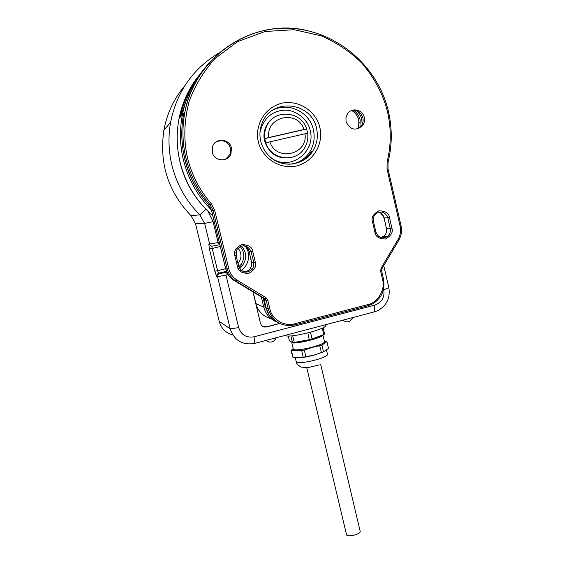 <?xml version="1.0" encoding="UTF-8"?>
<svg xmlns="http://www.w3.org/2000/svg" width="564" height="564" viewBox="0 0 564 564"><rect width="100%" height="100%" fill="white"/><g stroke="black" fill="none" stroke-linecap="round" stroke-linejoin="round"><path stroke-width="0.85" d="M321.995 335.509C320.592 336.821 316.714 338.351 310.348 340.092C301.479 342.313 295.571 343.116 292.631 342.51M322.939 335.023L324.526 341.988C323.651 343.406 319.534 345.14 312.16 347.191C302.48 349.602 296.241 350.392 293.428 349.56L291.778 342.616C294.33 344.738 322.777 337.822 322.89 335.058M293.019 348.693L291.024 350.554L291.517 350.9L304.341 350.011L312.322 347.41L321.959 345.133L326.887 341.601L324.378 341.107M324.124 351.591L314.042 355.137C307.732 356.786 302.501 357.682 298.356 357.823M321.959 345.133L323.503 351.844L327.966 348.749L328.474 348.171L326.887 341.601M304.341 350.011L305.815 356.751L314.134 355.052L321.466 352.613L319.767 345.951M321.924 345.154L319.887 345.922M304.222 350.04L301.578 350.498M291.517 350.9L293.019 357.527L303.249 357.195L301.655 350.491M291.44 350.9L291.024 350.554M293.019 357.527L290.982 350.575M326.302 341.283L326.923 341.572M303.249 357.195L305.815 356.751M321.466 352.613L323.503 351.844M306.731 367.608L346.606 535.017C348.192 537.393 360.967 534.016 360.206 531.429L360.177 531.295M184.823 85.728C173.966 98.601 166.986 113.42 163.891 130.185C159.055 163.144 168.093 191.647 191.013 215.709L199.818 214.842C186.035 200.967 176.751 184.47 171.942 165.337C168.523 151.096 168.065 136.791 170.575 122.43C176.715 91.89 192.839 68.737 218.931 52.967M200.192 202.772C190.533 191.133 183.878 177.928 180.219 163.158L178.661 155.375M180.247 117.157L187.029 98.355M223.337 259.186L222.576 256.042M206.001 209.336L199.818 214.842L204.661 223.443L195.511 223.668L191.013 215.709M195.511 223.668L219.22 321.346C221.236 328.438 225.762 332.979 232.798 334.974M208.024 211.366L213.058 221.603L204.661 223.443L209.78 244.543L210.591 245.7L211.902 246.228L219.361 244.804M213.058 221.603L218.127 242.569L208.828 244.163L209.441 249.027L214.821 271.242L216.632 276.395L217.563 276.734L230.182 328.854L219.22 321.346M226.841 272.151L226.002 272.419L226.009 275.204L238.671 327.621C241.244 334.96 246.369 338.019 254.033 336.807L254.632 343.434L374.545 311.814L374.827 305.096C381.821 302.48 384.817 297.397 383.823 289.847L383.633 289.015M254.632 343.434C242.449 345.387 234.3 340.529 230.182 328.854L238.671 327.621M383.823 289.847L388.829 287.598L383.753 265.637M388.829 287.598C390.45 298.144 386.622 305.892 377.351 310.834L374.545 311.814M235.879 252.587L236.542 257.487M245.481 246.51C251.234 253.553 248.935 266.321 240.003 271.115M254.033 336.807L374.827 305.096M279.744 323.496L266.582 326.937C263.529 327.416 261.492 326.189 260.476 323.264L252.94 291.863M228.216 274.647L217.563 276.734L217.894 274.668L219.311 273.575L218.501 273.3L216.999 274.358L216.632 276.395M238.015 263.628C241.984 258.171 241.963 253.01 237.945 248.139M219.255 242.294L218.127 242.569L219.445 244.79L219.84 244.691M262.859 326.457L266.455 326.866L279.61 323.426M319.957 336.468C317.955 337.582 314.677 338.752 310.122 339.979C302.967 341.798 297.729 342.602 294.401 342.397M322.404 328.699L323.792 334.586L312.068 338.957L310.665 333.014M307.993 333.719L309.291 339.683L294.26 342.418L292.857 336.504M291.066 336.616L292.476 342.524L289.438 340.86L288.31 336.13M309.403 339.662L312.068 338.957M323.792 334.586L324.582 334.001L323.2 328.128M292.476 342.524L294.26 342.418M183.201 151.215L184.886 159.626C188.623 175.291 195.976 189.73 206.946 202.948M358.563 128.627L358.866 120.421C357.816 116.184 355.482 112.913 351.865 110.6M263.184 298.095L265.27 306.795L268.401 313.739M265.27 306.795L263.74 307.035L255.887 303.58C258.136 311.525 263.198 316.559 271.058 318.674M255.887 303.58L253.102 291.962M358.21 118.278L359.212 122.628M292.794 157.06C278.954 160.113 269.543 154.783 264.565 141.07C263.43 136.016 263.917 131.158 266.032 126.505C268.069 122.261 271.115 119.018 275.176 116.769M307.676 133.308L306.675 129.015L264.798 138.589L265.82 142.911C270.917 159.979 295.853 163.2 304.475 148.099C307.26 143.58 308.325 138.645 307.676 133.308L304.976 133.795C308.339 154.607 276.318 162.115 269.888 141.846L265.82 142.911M268.859 137.51L264.798 138.589C264.241 134.239 264.861 130.094 266.673 126.16C273.921 108.697 301.43 110.805 306.675 129.015L303.968 129.487C297.743 109.282 265.51 116.487 268.859 137.51L303.968 129.487M304.976 133.795L269.888 141.846M270.798 157.532C289.381 172.309 316.044 152.245 310.242 130.637C308.261 119.744 295.804 109.345 284.052 110.213C271.531 111.186 263.508 118.553 259.99 132.314M225.685 159.238L230.253 154.12L230.627 148.283C227.856 141.388 223.048 139.245 216.209 141.853M231.374 147.888C229.59 138.377 214.863 137.63 212.438 146.971L212.268 152.266C214.038 161.487 228.124 162.573 231 153.753L231.374 147.888M357.647 128.923L361.2 126.103C362.955 123.685 363.526 120.978 362.906 117.989C360.812 112.017 356.779 109.649 350.794 110.889M364.288 117.453C362.835 109.571 351.689 107.132 347.494 113.829L345.958 117.552L346.049 121.634C350.103 129.953 355.616 131.278 362.574 125.61C364.337 123.178 364.915 120.463 364.288 117.453M327.508 354.354L327.543 354.516C327.494 355.341 325.724 356.434 322.234 357.802C313.81 361.15 298.243 363.822 296.46 362.264L295.176 357.752M353.092 317.469L349.779 321.233C347.269 322.291 345.013 321.924 342.99 320.133M326.084 324.589L325.752 325.668C325.252 327.332 319.858 329.587 309.565 332.429C296.883 335.58 288.747 336.687 285.172 335.749L284.89 335.453M284.707 335.502L285.172 335.749M226.474 271.305L218.501 273.3L217.591 270.727L214.821 271.242M225.635 268.718L217.591 270.727L212.205 248.477L209.441 249.027M220.27 246.496L212.205 248.477L211.831 246.221M211.345 246.115L208.828 244.163M241.329 246.024C246.644 252.016 247.102 258.375 242.703 265.101L239.369 268.182M226.101 272.334L219.311 273.575M240.179 246.482C244.811 252.362 245.037 258.425 240.87 264.664L238.791 266.807L240.87 264.664L242.703 265.101L238.311 268.852M265.94 340.452L269.141 342.045C272.588 342.39 274.922 340.966 276.141 337.758M362.173 124.517L361.771 119.497C361.334 116.861 359.776 114.062 357.082 111.087M353.72 110.424C357.047 112.751 359.205 115.916 360.184 119.913L359.945 127.965M203.005 70.246C192.585 83.338 185.711 98.192 182.369 114.816C179.472 129.917 179.817 144.983 183.413 160.021C188.242 179.338 197.59 196.018 211.451 210.055M193.671 84.092C187.072 94.329 182.496 105.461 179.944 117.488M200.389 73.68C189.567 86.701 182.461 101.626 179.07 118.447C176.264 133.062 176.602 147.634 180.078 162.178C185.507 183.575 196.434 201.447 212.861 215.8M361.954 126.343L362.046 125.8M261.322 296.946L263.74 307.035C265.616 314.028 269.825 318.949 276.36 321.79M319.788 127.647C318.632 117.961 304.638 99.06 281.887 103.149C259.51 109.092 255.09 132.371 258.453 141.691C259.644 151.519 274.034 170.363 296.657 165.978C318.808 159.809 323.031 136.876 319.788 127.647M294.937 163.602C300.993 161.537 305.822 157.828 309.424 152.484L312.534 151.476L304.412 159.647L293.696 163.835L289.339 164.209C284.552 164.166 279.998 163.031 275.676 160.81C267.985 156.432 263.007 149.911 260.73 141.254C259.264 134.725 259.821 128.437 262.415 122.381C272.193 97.375 311.772 102.14 316.566 128.493C318.343 136.77 316.996 144.433 312.534 151.476C303.876 165.33 283.198 168.361 270.657 157.412M307.408 30.597C253.821 17.442 194.791 55.646 184.943 111.989C181.975 127.471 182.327 142.918 186.007 158.336C190.329 175.756 198.331 191.175 210.019 204.605L211.239 203.646C199.698 190.378 191.788 175.136 187.523 157.927C184.033 142.706 183.363 123.608 189.06 101.746C194.263 86.785 202.878 72.411 214.898 58.621L237.578 41.651L265.038 31.499L294.175 29.716L321.558 35.906C337.956 43.386 351.562 52.656 362.363 63.718C376.512 80.581 384.042 97.466 387.574 112.123C391.296 128.803 391.141 145.371 387.108 161.833L387.045 169.108L400.102 226.079C401.103 230.824 400.412 235.301 398.029 239.496L381.109 268.111L380.629 271.213L382.582 279.666C385.656 289.304 377.654 302.882 367.869 304.581L294.627 323.771C284.989 327.198 271.432 319.048 269.86 308.79L267.801 300.189L265.94 297.623L236.993 280.068C232.805 277.425 230.077 273.681 228.815 268.845L214.694 210.309L211.239 203.646M388.018 162.263L387.108 161.833M294.972 163.525C301 161.466 305.815 157.786 309.424 152.484C313.831 145.533 315.156 137.976 313.401 129.805C309.791 111.905 287.971 101.457 272.349 110.403M201.327 195.63C193.572 184.52 188.066 172.351 184.809 159.118C181.171 143.876 180.818 128.599 183.772 113.279C180.832 128.585 181.185 143.862 184.823 159.104C189.095 176.328 197.012 191.577 208.574 204.852L210.019 204.605L213.164 210.654L214.694 210.309M237.493 266.68C238.064 271.016 241.752 273.265 248.562 273.42C254.519 270.064 256.761 266.335 255.302 262.232L252.7 251.354C252.143 247.025 248.456 244.762 241.639 244.564C235.653 247.913 233.397 251.65 234.864 255.774L237.493 266.68L238.664 266.3L236.034 255.421L234.864 255.774M374.926 232.361C375.455 236.612 378.959 238.826 385.445 239.023C391.127 235.773 393.277 232.142 391.902 228.124L389.456 217.485C388.941 213.241 385.438 211.014 378.945 210.781C373.234 214.017 371.077 217.655 372.459 221.694L374.926 232.361L375.85 232.037M252.7 251.354L251.142 251.657L253.744 262.521L255.302 262.232M243.105 271.608C246.003 271.89 248.379 270.896 250.233 268.619L251.657 265.503L251.614 262.077L253.744 262.521L253.786 265.989L252.348 269.148C246.609 273.885 242.041 272.941 238.65 266.314M236.027 255.4L238.664 266.3C242.048 272.976 246.609 273.928 252.348 269.148L250.233 268.619L251.53 265.975L251.798 263.529L249.041 251.347L251.142 251.657C247.384 244.677 242.654 243.951 236.943 249.471L236.027 255.4M389.456 217.485L387.799 217.81L390.246 228.441L391.902 228.124M380.897 237.592L383.774 236.245C386.185 234.194 387.101 231.585 386.516 228.42L390.246 228.441C390.831 231.649 389.907 234.286 387.468 236.365C384.479 238.403 381.497 238.382 378.536 236.316M373.389 221.377L372.459 221.694M386.509 228.378L386.467 228.406C387.045 231.578 386.143 234.194 383.774 236.245L387.468 236.365C382.173 239.228 378.317 237.789 375.899 232.051L373.439 221.391C372.874 218.409 373.643 215.885 375.744 213.805C381.201 210.534 385.219 211.874 387.799 217.81L384.105 217.916C383.273 214.905 381.391 213.016 378.451 212.254M294.739 324.977L367.827 305.808L367.869 304.581M294.627 323.771L294.683 324.991C281.521 327.078 272.722 321.762 268.288 309.037L269.86 308.79M383.499 279.272L382.582 279.666M367.904 305.787L372.691 303.855C381.708 298.116 385.325 289.931 383.548 279.307L381.595 270.861L380.629 271.213M381.546 270.833L381.906 268.767L381.109 268.111M398.755 240.193L398.029 239.496M400.99 225.762L400.102 226.079M387.954 168.876L387.045 169.108M225.628 268.612L225.642 268.654C226.975 273.808 229.879 277.791 234.349 280.597L236.076 281.203C231.557 278.369 228.624 274.344 227.271 269.127L225.642 268.654L211.676 210.83L213.164 210.654L227.271 269.127L228.815 268.845M265.94 297.623L264.988 298.737L236.076 281.203L236.993 280.068M266.194 308.036L264.142 299.597L266.229 300.443L268.288 309.037L266.215 308.12L264.178 299.625L262.951 297.933L264.988 298.737L266.229 300.443L267.801 300.189M251.607 262.056L249.027 251.34C248.223 248.428 246.369 246.538 243.486 245.685M381.123 213.425L384.049 217.908L386.467 228.406L384.091 217.88M209.491 206.008L211.662 210.83L208.553 204.824M262.93 297.919L234.349 280.597M269.162 314.973L266.215 308.12C268.076 315.114 272.264 320.063 278.764 322.975M385.297 236.295L383.294 237.923M263.769 298.701L264.156 299.547M307.648 157.159L311.053 151.956M324.526 341.988L325.766 342.045M326.514 350.152L327.543 354.516M293.167 349.299L291.172 350.399M319.252 364.894L308.473 367.495L302.015 367.206C301.599 367.679 296.495 364.541 296.185 361.982M360.206 531.429L320.697 364.457M170.575 122.43L163.891 130.185M226.46 271.27L218.458 273.272L216.999 274.358L217.894 274.668M226.855 272.186L226.023 272.398M226.002 272.419L218.966 273.709M269.141 342.045C272.56 342.341 274.887 340.91 276.127 337.765M202.603 70.775C192.409 83.747 185.662 98.432 182.369 114.816L179.07 118.447C176.257 133.069 176.588 147.648 180.071 162.185C183.215 174.96 188.552 186.684 196.096 197.372M266.032 126.505L266.673 126.16M183.772 113.279L184.943 111.989C194.298 63.422 239.15 27.241 286.942 28.221C334.762 28.891 378.056 65.332 388.533 111.94C392.311 128.811 392.156 145.575 388.067 162.22M231 153.753L230.253 154.12M362.574 125.61L361.2 126.103M236.041 255.414L236.943 249.471M398.804 240.186L381.92 268.739M398.826 240.151C401.392 235.646 402.132 230.859 401.046 225.776L388.004 168.869L388.067 162.242M249.027 251.34L247.737 248.548M225.614 268.633L211.662 210.83M227.912 274.167L225.621 268.64"/></g></svg>
